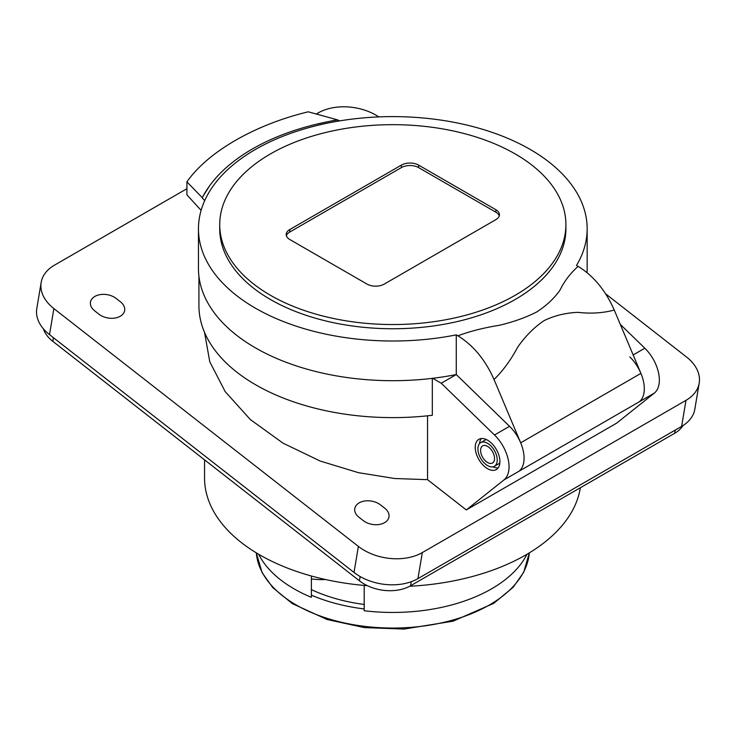 <?xml version="1.0" encoding="UTF-8"?>
<svg xmlns="http://www.w3.org/2000/svg" width="736" height="736" viewBox="0 0 736 736"><rect width="100%" height="100%" fill="white"/><g stroke="black" fill="none" stroke-linecap="round" stroke-linejoin="round"><path stroke-width="1.1" d="M526.976 554.263A139.684 80.647 180 0 1 364.2 610.742L364.2 585.442M311.383 576.012L311.383 597.338A139.684 80.647 180 0 1 258.649 554.263M487.572 462.502A9.872 5.695 -120 0 0 492.504 462.99A9.872 5.695 -120 0 0 492.504 451.6A9.872 5.695 -120 0 0 482.632 445.896A9.872 5.695 -120 0 0 481.123 453.808A9.872 5.695 -120 0 0 487.572 462.502M487.572 465.603A13.662 7.894 -120 0 0 494.399 466.284A13.662 7.894 -120 0 0 494.399 450.506A13.662 7.894 -120 0 0 480.737 442.612A13.662 7.894 -120 0 0 478.639 453.56A13.662 7.894 -120 0 0 487.572 465.603M432.713 378.304L441.232 383.226L456.265 374.55L509.542 426.31A30.369 17.535 60 0 1 519.046 471.206L639.29 401.782A30.369 17.535 -120 0 0 629.786 356.886M363.262 520.61L359.03 517.307A15.18 10.157 -170.5 0 1 354.697 509.698A15.18 10.157 -170.5 0 1 364.081 501.106A15.18 10.157 -170.5 0 1 380.503 504.905L384.735 508.208A15.18 10.157 -170.5 0 1 389.068 515.816A15.18 10.157 -170.5 0 1 379.693 524.4A15.18 10.157 -170.5 0 1 363.262 520.61M94.705 310.877L98.937 314.18A15.18 10.157 9.5 0 0 115.359 317.98A15.18 10.157 9.5 0 0 124.743 309.387A15.18 10.157 9.5 0 0 120.41 301.778L116.178 298.476A15.18 10.157 9.5 0 0 99.746 294.685A15.18 10.157 9.5 0 0 90.372 303.269A15.18 10.157 9.5 0 0 94.705 310.877M186.916 188.701L54.372 265.227A45.549 30.461 9.5 0 0 41.161 282.477A45.549 30.461 9.5 0 0 53.875 308.596L358.386 546.397A45.549 30.461 9.5 0 0 422.317 552.58L685.998 400.338A45.549 30.461 9.5 0 0 699.2 383.097A45.549 30.461 9.5 0 0 686.486 356.978L605.71 293.894M378.828 116.904A45.549 30.461 9.5 0 0 318.053 112.994L316.278 114.016M204.544 332.451L209.769 361.762L225.198 391.635L250.35 419.557L283.084 443.192L320.188 461.04L358.303 472.641L394.671 478.51L427.552 479.67L466.311 509.938L616.621 423.163L654.322 393.107L639.29 401.782A30.369 17.535 -120 0 0 640.918 373.382L614.266 310.049C603.078 313.076 590.953 313.84 577.861 312.349C565.625 312.864 554.337 315.634 544.005 320.666C534.299 327.207 525.541 336.002 517.739 347.061C510.784 360.125 502.881 370.926 494.022 379.472L520.674 442.805A30.369 17.535 60 0 1 519.046 471.206L639.29 401.782M466.311 509.938L504.013 479.89A30.369 17.535 -120 0 0 494.509 434.985L509.542 426.31M620.301 324.383L644.819 348.211A30.369 17.535 60 0 1 654.322 393.107M53.875 308.596L49.514 334.65A45.549 30.461 -170.5 0 1 36.8 308.531L41.161 282.477M198.922 276.166L198.922 305.679A193.89 111.946 0 0 0 432.326 415.27L432.326 378.35M427.552 415.812L427.552 479.67M441.232 383.226L494.509 434.985M487.572 468.703A17.462 10.083 -120 0 0 496.303 469.568A17.462 10.083 -120 0 0 496.303 449.402A17.462 10.083 -120 0 0 478.842 439.328A17.462 10.083 -120 0 0 476.164 453.312A17.462 10.083 -120 0 0 487.572 468.703M49.514 334.65L354.025 572.452L358.386 546.397M204.544 459.844L204.544 478.004A188.278 108.698 0 0 0 367.457 585.709M409.667 586.261A188.278 108.698 0 0 0 580.327 487.756M682.916 425.61A36.441 24.371 -170.5 0 1 674.7 433.274L410.587 585.755A36.441 24.371 -170.5 0 1 359.444 580.814L52.817 341.357A36.441 24.371 -170.5 0 1 43.341 328.762M422.317 552.58L417.947 578.625L681.628 426.392L685.998 400.338M699.2 383.097L694.839 409.142A45.549 30.461 -170.5 0 1 681.628 426.392M417.947 578.625A45.549 30.461 -170.5 0 1 354.025 572.452M492.991 466.817A17.462 10.083 -120 0 0 498.18 467.866M481.252 438.546A17.462 10.083 -120 0 0 479.568 443.569M494.399 466.284L498.695 463.8A13.662 7.894 -120 0 0 499.864 462.843M486.45 439.604A13.662 7.894 -120 0 0 485.033 440.128L480.737 442.612M325.395 579.49A36.441 21.04 180 0 1 311.383 578.873M364.2 608.948A136.648 78.89 180 0 1 311.383 595.166M364.2 604.468A129.058 74.511 180 0 1 311.383 589.619M339.848 120.86L337.06 119.738L316.471 124.209A198.6 114.66 0 0 0 209.475 185.987L202.198 197.607L186.916 181.847C208.03 151.699 254.886 124.651 308.237 111.808L337.06 119.738M337.06 120.005A198.6 114.66 0 0 0 316.471 124.209M494.022 379.472C485.3 359.803 473.257 345.248 457.875 335.809C470.046 331.264 483.984 327.732 499.67 325.229C513.802 321.807 526.166 317.382 536.774 311.935C546.204 305.808 553.877 298.669 559.792 290.518C564.144 281.456 570.253 273.415 578.128 266.386L576.509 265.448A194.35 112.203 0 0 0 587.162 228.822A194.35 112.203 0 0 0 392.812 116.61A194.35 112.203 0 0 0 198.462 228.822A194.35 112.203 0 0 0 456.265 334.871L456.265 374.55A194.35 112.203 0 0 1 198.462 268.493L198.462 228.822M457.875 335.809L456.265 334.871M219.724 224.6L219.724 228.822A173.089 99.93 0 0 0 270.416 299.478A173.089 99.93 0 0 0 459.052 321.144A173.089 99.93 0 0 0 565.901 228.822L565.901 224.6A173.089 99.93 0 0 0 392.812 124.669A173.089 99.93 0 0 0 219.724 224.6A173.089 99.93 0 0 0 270.416 295.265A173.089 99.93 0 0 0 459.052 316.931A173.089 99.93 0 0 0 565.901 224.6M578.128 266.386C593.501 275.825 605.553 290.38 614.266 310.049M587.034 272.605A194.35 112.203 0 0 0 587.162 268.493L587.162 228.822M367.043 284.105A12.144 7.01 0 0 0 384.229 284.105L495.88 219.641A12.144 7.01 0 0 0 499.44 214.682A12.144 7.01 0 0 0 495.88 209.723L418.582 165.094A12.144 7.01 0 0 0 401.405 165.094L289.745 229.558A12.144 7.01 0 0 0 286.184 234.517A12.144 7.01 0 0 0 289.745 239.476L367.043 284.105M209.475 185.987A198.6 114.66 0 0 0 202.198 197.874L202.198 197.607M201.121 210.33L186.916 194.865L186.916 181.847M202.198 197.874L204.709 200.606M499.247 215.924A12.144 7.01 0 0 0 495.88 212.207L418.582 167.578A12.144 7.01 0 0 0 401.405 167.578L289.745 232.042A12.144 7.01 0 0 0 286.378 235.759M519.046 471.206L504.013 479.89M633.153 354.945L644.819 348.211M674.7 433.274L675.225 430.091M410.587 585.755L411.258 581.707M359.444 580.814L360.152 576.546M52.817 341.357L53.434 337.704M256.312 552.865A136.648 78.89 0 0 0 392.812 628.056A136.648 78.89 0 0 0 529.313 552.865L523.71 572.295L513.158 587.282L493.681 603.382L452.999 621.193L404.009 629.068L364.357 627.596L327.115 619.528L292.21 603.548L272.762 587.604L262.09 572.636L256.303 552.865M640.918 373.382L520.674 442.805M289.745 232.042L289.745 229.558M401.405 167.578L401.405 165.094M418.582 167.578L418.582 165.094M495.88 212.207L495.88 209.723"/></g></svg>
